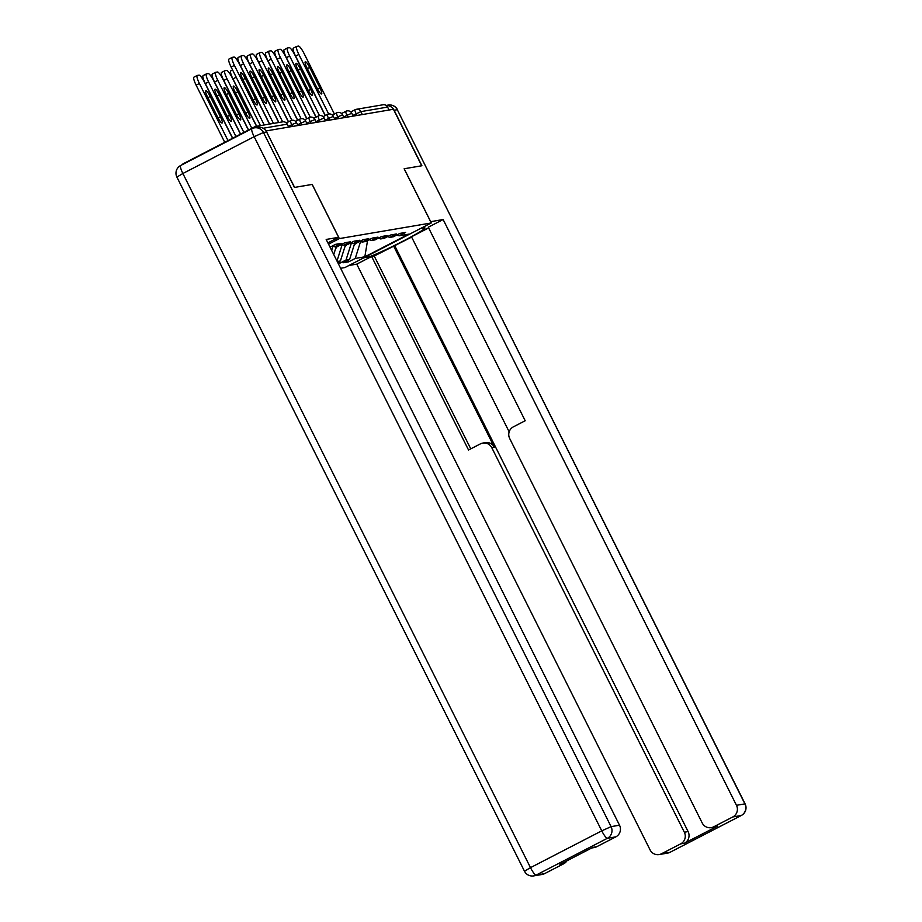 <?xml version="1.0" encoding="UTF-8"?>
<svg xmlns="http://www.w3.org/2000/svg" width="922" height="922" viewBox="0 0 922 922"><rect width="100%" height="100%" fill="white"/><g stroke="black" fill="none" stroke-linecap="round" stroke-linejoin="round"><path stroke-width="1.38" d="M340.633 268.29L344.897 267.564L431.277 222.963L339.342 238.602L328.555 244.169M367.555 240.573L364.824 256.812L408.642 234.176L399.053 235.813L405.599 232.425L399.987 233.381L393.44 236.758L389.845 237.38L387.563 236.608M364.824 256.812L355.235 258.437L348.677 261.825L347.905 260.281M354.693 243.362L349.622 259.393L343.076 262.77L348.677 261.825M349.622 259.393L346.027 260.004L339.48 263.381L338.708 261.848M338.282 263.588L339.48 263.381M345.485 244.918L340.414 260.961L337.671 262.378M340.414 260.961L337.233 261.502M389.845 237.38L396.391 233.992L390.79 234.949L384.243 238.325L380.636 238.936L387.182 235.559L381.581 236.516L375.035 239.893L371.428 240.504L377.985 237.127L372.373 238.083L365.827 241.46L362.231 242.071L368.777 238.694L363.164 239.651L356.618 243.028L353.022 243.639L359.568 240.262L353.967 241.218L347.421 244.595L343.814 245.206L350.36 241.829L344.759 242.774L338.213 246.162L334.605 246.773L341.163 243.396L335.55 244.342L330.064 247.177M351.374 243.085L346.027 260.004M342.166 244.653L336.991 261.018M380.636 238.936L378.366 238.176M336.276 246.485L333.741 254.53M332.957 246.22L331.655 250.358M371.428 240.504L369.157 239.743M362.231 242.071L359.949 241.31M353.022 243.639L350.74 242.878M343.814 245.206L341.543 244.445M334.605 246.773L332.335 246.013M259.209 127.19A4.333 4.241 -99.7 0 0 254.76 126.787L183.49 163.597A4.333 4.241 -99.7 0 0 182.095 164.761M312.155 184.435L294.614 187.397L266.101 131.005M431.277 222.963L404.136 168.772L421.723 165.776L393.429 109.269L266.32 130.889M350.786 111.942L355.085 109.73A4.333 0.853 62.7 0 1 355.131 109.718A4.333 4.241 80.3 0 1 356.341 109.303L383.079 104.762A4.333 4.241 80.3 0 1 387.586 107.09L389.049 110.006M312.201 184.412L339.342 238.602M360.571 241.518L355.235 258.437M399.053 235.813L396.771 235.041M260.442 125.623L231.134 67.087A8.678 1.717 -117.3 0 1 228.921 59.077A8.678 1.717 -117.3 0 1 229.025 59.043M228.921 59.077L232.194 57.395A8.678 1.717 62.7 0 1 232.298 57.36L234.015 57.06A8.678 1.717 62.7 0 1 239.662 64.505L269.489 124.09M264.245 124.977L234.407 65.393L231.134 67.087M245.24 78.393L255.452 98.781A6.65 1.314 -117.3 0 1 257.146 104.924A6.65 1.314 -117.3 0 1 252.732 99.242L242.521 78.854A6.65 1.314 -117.3 0 1 240.826 72.723A6.65 1.314 -117.3 0 1 245.24 78.393L242.901 79.603M232.194 57.395A8.678 1.717 62.7 0 0 234.407 65.393M220.439 116.864L210.228 96.476A6.65 1.314 62.7 0 0 205.825 90.794A6.65 1.314 62.7 0 0 207.519 96.937L217.73 117.325A6.65 1.314 62.7 0 0 222.133 122.995A6.65 1.314 62.7 0 0 220.439 116.864L218.111 118.062M232.54 138.265L204.649 82.577A8.678 1.717 62.7 0 0 199.002 75.143L197.296 75.431A8.678 1.717 62.7 0 0 197.193 75.466A8.678 1.717 62.7 0 0 199.406 83.476L196.132 85.17L224.738 142.299M228.011 140.605L199.406 83.476M196.132 85.17A8.678 1.717 -117.3 0 1 193.92 77.16A8.678 1.717 -117.3 0 1 194.023 77.125M266.654 131.95L263.473 132.491A8.678 8.482 -99.7 0 0 254.46 127.847L257.653 127.305A8.678 8.482 80.3 0 1 266.654 131.95L294.441 187.431L312.143 184.423L338.639 237.323L327.898 242.866M338.639 237.323L326.181 239.443L619.515 825.202A8.678 8.482 80.3 0 1 615.838 836.853L596.695 846.73A8.678 8.482 80.3 0 1 594.275 847.548L591.774 847.975M566.961 860.779A8.678 8.482 80.3 0 1 563.699 863.776L544.568 873.653A8.678 8.482 80.3 0 1 542.148 874.459L533.7 875.9A8.678 8.482 -99.7 0 0 536.12 875.093L544.568 873.653M596.695 846.73L592.915 847.376L559.931 864.41L563.699 863.776M430.643 221.683L443.136 219.54L736.471 805.309L744.907 803.869L397.301 109.718L394.12 110.26L421.907 165.741L404.193 168.761L430.689 221.66M420.467 228.541L424.212 227.907A32.524 2.005 153.4 0 1 424.961 227.976A32.524 2.005 153.4 0 1 399.664 242.866A32.524 2.005 153.4 0 1 367.544 257.169L363.798 257.803M348.942 265.478L356.756 264.141L371.624 256.477L468.537 450.005L480.374 443.897A8.678 8.482 -99.7 0 1 491.806 447.735L684.343 832.232L688.112 831.586A8.678 8.482 80.3 0 1 684.435 843.227L717.431 826.193A8.678 8.482 80.3 0 1 715.011 826.999L711.231 827.645A8.678 8.482 -99.7 0 0 713.651 826.838L732.794 816.95A8.678 8.482 -99.7 0 0 736.471 805.309M411.65 237.104L374.217 256.028L371.624 256.477M428.638 227.93L411.489 236.781L509.163 431.842M711.231 827.645A8.678 8.482 -99.7 0 1 702.218 822.989L509.682 438.503A8.678 8.482 -99.7 0 1 513.358 426.863L525.194 420.743L428.281 227.215L443.136 219.54M356.756 264.141L650.091 849.911A8.678 8.482 -99.7 0 0 661.523 853.749L680.667 843.872A8.678 8.482 -99.7 0 0 684.343 832.232M394.12 110.26A8.678 8.482 -99.7 0 0 386.237 105.5M393.602 246.013L494.399 447.297L491.806 447.735M394.789 245.817L688.112 831.586M374.217 256.028L470.773 448.853M482.794 443.09L485.387 442.641A8.678 8.482 80.3 0 1 494.399 447.297M269.65 124.055L240.342 65.52A8.678 1.717 -117.3 0 1 238.13 57.51A8.678 1.717 -117.3 0 1 238.233 57.475M238.13 57.51L241.403 55.827A8.678 1.717 62.7 0 1 241.506 55.793L243.212 55.493A8.678 1.717 62.7 0 1 248.859 62.938L278.698 122.522M273.454 123.41L243.615 63.837L240.342 65.52M254.449 76.826L264.649 97.213A6.65 1.314 -117.3 0 1 266.343 103.356A6.65 1.314 -117.3 0 1 261.94 97.674L251.729 77.287A6.65 1.314 -117.3 0 1 250.035 71.155A6.65 1.314 -117.3 0 1 254.449 76.826L252.098 78.036M241.403 55.827A8.678 1.717 62.7 0 0 243.615 63.837M278.859 122.488L249.539 63.952A8.678 1.717 -117.3 0 1 247.338 55.942A8.678 1.717 -117.3 0 1 247.442 55.908M247.338 55.942L250.611 54.26A8.678 1.717 62.7 0 1 250.715 54.225L252.421 53.937A8.678 1.717 62.7 0 1 258.068 61.371L288.367 121.865M282.651 121.842L252.812 62.27L249.539 63.952M263.646 75.258L273.857 95.646A6.65 1.314 -117.3 0 1 275.551 101.789A6.65 1.314 -117.3 0 1 271.149 96.107L260.938 75.731A6.65 1.314 -117.3 0 1 259.243 69.588A6.65 1.314 -117.3 0 1 263.646 75.258L261.306 76.468M250.611 54.26A8.678 1.717 62.7 0 0 252.812 62.27M288.505 121.796L258.748 62.385A8.678 1.717 -117.3 0 1 256.535 54.386A8.678 1.717 -117.3 0 1 256.639 54.352M256.535 54.386L259.808 52.692A8.678 1.717 62.7 0 1 259.912 52.658L261.629 52.37A8.678 1.717 62.7 0 1 267.276 59.803L297.576 120.309M291.859 120.275L262.021 60.702L258.748 62.385M272.854 73.702L283.066 94.079A6.65 1.314 -117.3 0 1 284.76 100.221A6.65 1.314 -117.3 0 1 280.346 94.54L270.146 74.163A6.65 1.314 -117.3 0 1 268.452 68.021A6.65 1.314 -117.3 0 1 272.854 73.702L270.515 74.901M259.808 52.692A8.678 1.717 62.7 0 0 262.021 60.702M297.702 120.229L267.956 60.829A8.678 1.717 -117.3 0 1 265.743 52.819A8.678 1.717 -117.3 0 1 265.847 52.785M265.743 52.819L269.017 51.125A8.678 1.717 62.7 0 1 269.12 51.09L270.838 50.802A8.678 1.717 62.7 0 1 276.485 58.236L306.772 118.742M301.817 124.85L300.952 123.133L305.712 121.036A4.333 4.333 0 0 0 301.114 118.708L271.229 59.135L267.956 60.829M282.063 72.135L292.274 92.523A6.65 1.314 -117.3 0 1 293.968 98.654A6.65 1.314 -117.3 0 1 289.554 92.984L279.343 72.596A6.65 1.314 -117.3 0 1 277.649 66.453A6.65 1.314 -117.3 0 1 282.063 72.135L279.723 73.345M269.017 51.125A8.678 1.717 62.7 0 0 271.229 59.135M306.911 118.673L277.165 59.262A8.678 1.717 -117.3 0 1 274.952 51.252A8.678 1.717 -117.3 0 1 275.056 51.217M274.952 51.252L278.225 49.558A8.678 1.717 62.7 0 1 278.329 49.523L280.034 49.235A8.678 1.717 62.7 0 1 285.682 56.668L315.981 117.175M310.276 117.152L280.438 57.567L277.165 59.262M291.271 70.568L301.471 90.955A6.65 1.314 -117.3 0 1 303.165 97.087A6.65 1.314 -117.3 0 1 298.763 91.416L288.551 71.029A6.65 1.314 -117.3 0 1 286.857 64.886A6.65 1.314 -117.3 0 1 291.271 70.568L288.92 71.778M278.225 49.558A8.678 1.717 62.7 0 0 280.438 57.567M229.647 115.296L219.436 94.908A6.65 1.314 62.7 0 0 215.033 89.227A6.65 1.314 62.7 0 0 216.728 95.369L226.927 115.757A6.65 1.314 62.7 0 0 231.341 121.439A6.65 1.314 62.7 0 0 229.647 115.296L227.319 116.495M240.469 134.163L213.858 81.021A8.678 1.717 62.7 0 0 208.211 73.576L206.505 73.864A8.678 1.717 62.7 0 0 206.401 73.898A8.678 1.717 62.7 0 0 208.603 81.908L205.329 83.602L232.678 138.196M235.951 136.502L208.603 81.908M205.329 83.602A8.678 1.717 -117.3 0 1 203.128 75.592A8.678 1.717 -117.3 0 1 203.232 75.558M238.856 113.729L228.644 93.341A6.65 1.314 62.7 0 0 224.23 87.659A6.65 1.314 62.7 0 0 225.925 93.802L236.136 114.19A6.65 1.314 62.7 0 0 240.55 119.872A6.65 1.314 62.7 0 0 238.856 113.729L236.516 114.927M248.41 130.071L223.066 79.453A8.678 1.717 62.7 0 0 217.419 72.008L215.702 72.296A8.678 1.717 62.7 0 0 215.598 72.331A8.678 1.717 62.7 0 0 217.811 80.341L214.538 82.035L240.607 134.093M243.881 132.411L217.811 80.341M214.538 82.035A8.678 1.717 -117.3 0 1 212.325 74.025A8.678 1.717 -117.3 0 1 212.429 73.991M248.053 112.161L237.853 91.774A6.65 1.314 62.7 0 0 233.439 86.092A6.65 1.314 62.7 0 0 235.133 92.235L245.344 112.622A6.65 1.314 62.7 0 0 249.747 118.304A6.65 1.314 62.7 0 0 248.053 112.161L245.725 113.36M256.512 126.291L232.275 77.886A8.678 1.717 62.7 0 0 226.628 70.441L224.91 70.729A8.678 1.717 62.7 0 0 224.807 70.764A8.678 1.717 62.7 0 0 227.019 78.773L223.746 80.468L248.548 130.002M251.821 128.308L227.019 78.773M223.746 80.468A8.678 1.717 -117.3 0 1 221.534 72.458A8.678 1.717 -117.3 0 1 221.637 72.423M236.205 77.218L232.955 78.9L256.673 126.268M232.955 78.9A8.678 1.717 -117.3 0 1 230.742 70.89A8.678 1.717 -117.3 0 1 230.846 70.856M335.608 248.617A9.543 9.335 -99.7 0 0 337.256 246.324M316.119 117.106L286.362 57.694A8.678 1.717 -117.3 0 1 284.16 49.684A8.678 1.717 -117.3 0 1 284.264 49.65M284.16 49.684L287.434 47.99A8.678 1.717 62.7 0 1 287.537 47.956L289.243 47.667A8.678 1.717 62.7 0 1 294.89 55.101L325.189 115.607M319.473 115.584L289.635 56L286.362 57.694M300.468 69L310.679 89.388A6.65 1.314 -117.3 0 1 312.374 95.519A6.65 1.314 -117.3 0 1 307.971 89.849L297.76 69.461A6.65 1.314 -117.3 0 1 296.066 63.318A6.65 1.314 -117.3 0 1 300.468 69L298.129 70.21M287.434 47.99A8.678 1.717 62.7 0 0 289.635 56M344.816 247.05A9.543 9.335 -99.7 0 0 346.465 244.756M325.328 115.538L295.57 56.127A8.678 1.717 -117.3 0 1 293.357 48.117A8.678 1.717 -117.3 0 1 293.461 48.082M293.357 48.117L296.63 46.423A8.678 1.717 62.7 0 1 296.734 46.388L298.451 46.1A8.678 1.717 62.7 0 1 304.099 53.545L334.398 114.04M328.681 114.017L298.843 54.433L295.57 56.127M309.677 67.433L319.888 87.821A6.65 1.314 -117.3 0 1 321.582 93.963A6.65 1.314 -117.3 0 1 317.168 88.281L306.968 67.894A6.65 1.314 -117.3 0 1 305.274 61.751A6.65 1.314 -117.3 0 1 309.677 67.433L307.337 68.643M296.63 46.423A8.678 1.717 62.7 0 0 298.843 54.433M354.013 245.483A9.543 9.335 -99.7 0 0 355.662 243.189M288.667 127.086L287.203 124.159L263.139 128.262M288.759 127.075L287.203 124.159A4.333 4.241 -99.7 0 0 282.697 121.842L255.97 126.383M350.798 111.954L355.039 109.764M387.586 107.09L360.848 111.631L362.311 114.559M357.045 115.457L356.192 113.74A4.333 0.853 62.7 0 1 355.085 109.73A4.333 4.333 0 0 1 356.341 109.303A4.333 4.241 80.3 0 1 360.848 111.631L352.861 115.446M292.608 126.418L291.744 124.701L288.425 126.418M282.697 121.842A4.333 4.333 0 0 1 287.307 124.17L287.249 124.263M290.695 120.678A4.333 0.853 62.7 0 0 290.637 120.69A4.333 0.853 62.7 0 0 291.744 124.701L296.458 122.695M299.904 119.111A4.333 0.853 62.7 0 0 299.846 119.122A4.333 0.853 62.7 0 0 300.952 123.133L297.633 124.85M311.014 123.283L310.161 121.566L306.842 123.283M320.222 121.716L319.369 119.998L316.039 121.716M329.431 120.148L328.566 118.431L325.247 120.148M338.639 118.581L337.775 116.864L334.456 118.581M347.836 117.013L346.983 115.296L343.664 117.013M307.164 123.94L305.666 121.128M309.101 117.543A4.333 0.853 62.7 0 0 309.054 117.567A4.333 0.853 62.7 0 0 310.161 121.566L314.863 119.56M318.309 115.976A4.333 0.853 62.7 0 0 318.263 115.999A4.333 0.853 62.7 0 0 319.369 119.998L324.071 117.993M327.517 114.409A4.333 0.853 62.7 0 0 327.46 114.432A4.333 0.853 62.7 0 0 328.566 118.431L333.28 116.426M336.726 112.841A4.333 0.853 62.7 0 0 336.668 112.864A4.333 0.853 62.7 0 0 337.775 116.864L342.488 114.858M345.923 111.274A4.333 0.853 62.7 0 0 345.877 111.297A4.333 0.853 62.7 0 0 346.983 115.296L351.685 113.291M255.452 98.781L253.112 99.991M207.888 97.686L210.228 96.476M180.77 165.464A8.678 1.717 62.7 0 0 180.666 165.499L251.937 128.688A8.678 1.717 -117.3 0 1 252.04 128.654A8.678 8.482 -99.7 0 1 254.46 127.847A8.678 8.678 0 0 0 251.937 128.688A8.678 1.717 -117.3 0 0 254.149 136.698L263.473 132.491L611.079 826.642L601.755 830.849L254.149 136.698L182.879 173.497L530.484 867.648L601.755 830.849A8.678 1.717 62.7 0 0 607.391 838.282L536.12 875.093A8.678 1.717 -117.3 0 1 530.484 867.648L524.491 871.232A8.678 8.678 0 0 0 533.7 875.9M615.838 836.853L607.391 838.282A8.678 8.482 -99.7 0 0 611.079 826.642L619.515 825.202M176.886 177.082L182.879 173.497A8.678 1.717 62.7 0 1 180.666 165.499A8.678 8.678 0 0 0 176.886 177.082L524.491 871.232M713.651 826.838L717.431 826.193M684.435 843.227L680.667 843.872M661.523 853.749L669.96 852.32L741.23 815.509L732.794 816.95M367.025 256.132L367.544 257.169M669.96 852.32A8.678 8.482 80.3 0 1 667.54 853.127A8.678 8.678 0 0 0 670.063 852.285A8.678 1.717 -117.3 0 1 669.96 852.32M670.156 852.216A8.678 1.717 -117.3 0 1 670.063 852.285L741.334 815.474A8.678 8.678 0 0 0 745.114 803.892L744.907 803.869A8.678 8.482 80.3 0 1 741.23 815.509A8.678 1.717 62.7 0 0 741.334 815.474A8.678 1.717 62.7 0 0 741.426 815.405M386.145 105.442L388.3 105.073A8.678 8.482 80.3 0 1 397.301 109.718L745.114 803.892M264.649 97.213L262.321 98.424M273.857 95.646L271.529 96.856M283.066 94.079L280.737 95.289M292.274 92.523L289.934 93.721M301.471 90.955L299.143 92.154M217.096 96.119L219.436 94.908M226.305 94.551L228.644 93.341M235.513 92.984L237.853 91.774M310.679 89.388L308.351 90.587M319.888 87.821L317.56 89.019M286.35 122.914L290.637 120.69A4.333 4.333 0 0 1 296.515 122.603L297.967 125.507M295.559 121.347L299.846 119.122A4.333 4.333 0 0 1 301.114 118.708M304.767 119.779L309.054 117.567A4.333 4.333 0 0 1 314.921 119.468L316.373 122.372M313.964 118.212L318.263 115.999A4.333 4.333 0 0 1 324.129 117.912L325.581 120.805M323.173 116.645L327.46 114.432A4.333 4.333 0 0 1 333.338 116.345L334.79 119.238M332.381 115.077L336.668 112.864A4.333 4.333 0 0 1 342.535 114.777L343.987 117.67M341.589 113.51L345.877 111.297A4.333 4.333 0 0 1 351.743 113.21L353.195 116.103M193.92 77.16L197.193 75.466M659.103 854.567L667.54 853.127M397.509 109.741A8.678 8.678 0 0 0 388.3 105.073M203.128 75.592L206.401 73.898M212.325 74.025L215.598 72.331M221.534 72.458L224.807 70.764M230.742 70.89L232.563 69.945"/></g></svg>
